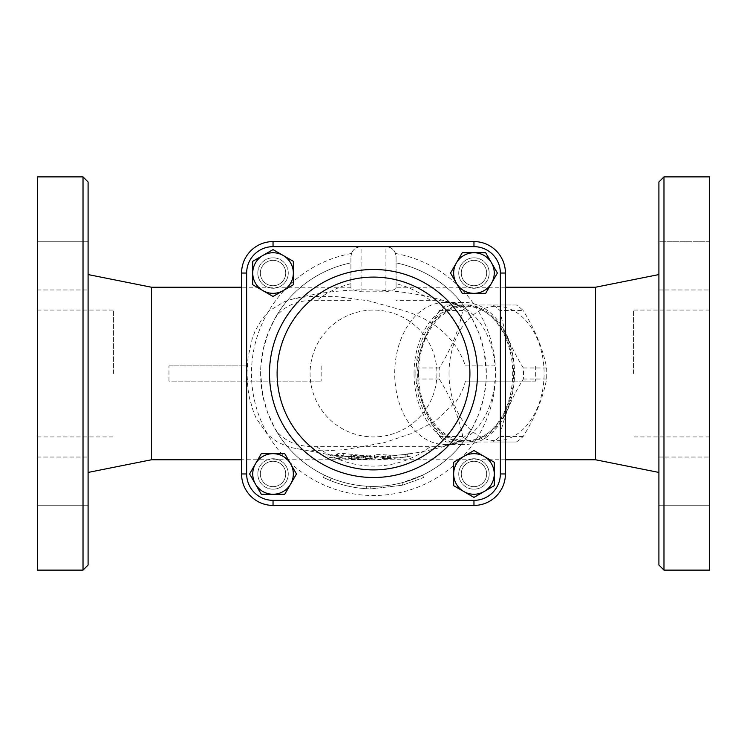 <?xml version="1.0" encoding="UTF-8"?>
<svg xmlns="http://www.w3.org/2000/svg" width="747" height="747" viewBox="0 0 747 747"><rect width="100%" height="100%" fill="white"/><g stroke="black" fill="none" stroke-linecap="round" stroke-linejoin="round"><path stroke-width="0.56" stroke-dasharray="3.73 2.8" d="M351.52 459.246L349.138 458.574L351.52 458.238L363.359 458.079C368.971 458.415 370.885 458.798 369.102 459.228L358.158 459.48A86.241 60.983 -90 0 0 362.407 459.741A86.241 60.983 -90 0 0 371.072 458.957L372.258 458.509L372.258 455.931L371.072 456.398A83.701 59.19 90 0 1 362.416 457.201A83.701 59.19 90 0 1 358.158 456.94L370.288 456.473L370.288 459.022L369.102 459.228L369.102 456.678C370.895 456.24 368.981 455.847 363.359 455.502L351.52 455.651L349.138 455.997L351.52 456.697A83.58 59.097 -90 0 0 355.721 457.052A83.58 59.097 -90 0 0 365.33 456.268C370.942 455.493 372.856 455.53 371.072 456.398L371.072 458.957C372.856 458.116 370.942 458.079 365.33 458.835A86.11 60.89 90 0 1 355.684 459.592A86.11 60.89 90 0 1 351.52 459.246L351.52 456.697M358.158 459.386L358.158 456.837L358.158 459.386M334.927 455.362C329.324 454.307 327.41 454.111 329.184 454.783A82.161 58.098 -90 0 0 333.087 455.409A82.161 58.098 -90 0 0 342.994 455.315L336.337 454.241L336.337 456.809L342.994 457.874A84.71 59.9 90 0 1 332.966 457.948A84.71 59.9 90 0 1 329.184 457.351L327.998 456.987L327.998 454.4L329.184 454.783L329.184 457.351L334.927 457.93A85.279 60.302 -90 0 0 339.652 458.611A85.279 60.302 -90 0 0 348.737 458.443L354.209 458.873C359.839 458.835 361.753 458.471 359.951 457.762L343.265 456.072C337.635 456.043 335.72 456.417 337.523 457.201L337.523 454.643C335.72 453.849 337.635 453.466 343.265 453.476L359.951 455.175L361.137 455.521L361.137 458.098L359.951 457.762L359.951 455.175C361.753 455.894 359.839 456.277 354.209 456.324L348.737 455.894A82.74 58.509 90 0 1 339.745 456.072A82.74 58.509 90 0 1 334.927 455.362L334.927 457.93M405.761 454.456L407.713 454.157L407.713 456.725C411.793 455.857 410.925 455.913 405.117 456.903L394.883 458.266L383.37 458.63L383.37 456.081L392.847 455.857L405.117 454.316C410.925 453.317 411.793 453.261 407.713 454.157L410.467 453.532L410.467 456.118L405.995 456.977L396.013 457.799L385.144 457.444C377.506 456.875 374.079 457.183 374.863 458.378L374.863 455.81L379.607 456.875L390.167 455.679L386.918 456.445L383.304 456.043L383.304 458.593L386.946 458.985L390.382 458.107L390.382 455.53L390.167 458.256L378.206 459.33L374.434 457.976L374.434 455.399L374.863 455.81C374.07 454.587 377.506 454.279 385.144 454.876L395.415 455.268L405.761 454.456C423.213 452.019 440.114 448.079 456.436 442.644A71.04 50.226 90 0 1 444.932 444.54A71.04 50.226 90 0 1 394.705 373.5A71.04 50.226 90 0 1 444.932 302.46A71.04 50.226 90 0 1 456.436 304.356A71.04 50.226 90 0 1 494.869 365.89L465.4 365.89C456.361 339.371 436.201 321.042 404.93 310.911L368.607 300.808L337.084 296.69L311.76 296.391L301.144 297.437L291.433 299.388L284.233 301.741L269.518 310.649L261.936 319.034L255.259 330.744L252.225 338.643L248.041 357.365L246.996 373.5L247.929 388.785L249.451 397.927L253.578 412.195L256.212 418.32L267.454 434.418L276.801 441.636L286.082 445.959L291.423 447.612L305.093 450.058L324.525 450.852L344.759 449.657L384.378 442.616L410.841 433.736L431.299 423.316L436.986 419.562L455.707 401.989L459.349 396.62L463.962 386.657L465.4 381.11L535.683 381.11L535.683 365.89M465.4 365.89L494.869 365.89M535.683 381.11L494.869 381.11A71.04 50.226 90 0 1 456.436 442.644M494.869 381.11L465.4 381.11M342.994 457.874L342.994 455.315M348.737 458.443L348.737 455.894M350.922 287.735L350.922 256.8L350.922 287.735C350.688 289.07 354.069 290.424 361.072 291.788L385.928 291.788C392.931 290.424 396.312 289.07 396.078 287.735L396.078 256.8L395.518 253.476A10.15 10.15 0 0 0 385.928 246.65L361.072 246.65A10.15 10.15 0 0 0 351.482 253.476L350.922 256.8C351.538 250.647 354.918 247.266 361.072 246.65L361.072 291.788M350.922 300.322L316.756 300.322C298.016 299.724 284.177 305.588 275.232 317.914L268.154 332.91L263.196 349.465L260.843 366.198L260.6 373.304L262.888 396.078L267.725 412.951L275.232 429.086C283.907 441.318 297.754 447.182 316.756 446.678L430.244 446.678C448.984 447.276 462.823 441.412 471.768 429.086L478.846 414.09L483.804 397.535L486.157 380.802L486.4 373.696L484.112 350.922L479.275 334.049L471.768 317.914C463.093 305.682 449.246 299.818 430.244 300.322L396.078 300.322M595.49 287.24L595.49 459.76M151.51 287.24L151.51 459.76M366.385 486.176A112.9 112.9 0 0 0 401.961 482.749L422.55 475.185L401.961 482.749A112.9 112.9 0 0 1 370.773 486.362L366.385 486.176A112.9 112.9 0 0 1 324.45 475.185L331.145 478.145L324.45 475.185L323.348 477.473L330.193 480.498L323.348 477.473C336.916 483.981 351.202 487.726 366.226 488.706C351.202 487.726 336.916 483.981 323.348 477.473L324.45 475.185A112.9 112.9 0 0 0 366.385 486.176L366.226 488.706L370.708 488.902L402.596 485.205L423.652 477.473L402.596 485.205L370.708 488.902L366.226 488.706L366.385 486.176L370.773 486.362L370.708 488.902L370.773 486.362A112.9 112.9 0 0 0 396.078 262.888A112.9 112.9 0 0 1 471.768 317.914A112.9 112.9 0 0 0 396.078 262.888M350.922 262.888A112.9 112.9 0 0 0 275.232 317.914A112.9 112.9 0 0 1 350.922 262.888A112.9 112.9 0 0 0 324.45 475.185M331.145 478.145L330.193 480.498M401.961 482.749L402.596 485.205L401.961 482.749M422.55 475.185L423.652 477.473M273.038 505.42L473.962 505.42A31.467 31.467 0 0 0 505.42 473.962A31.467 31.467 0 0 1 473.962 505.42L273.038 505.42A31.467 31.467 0 0 1 241.58 473.962L241.58 273.038L241.58 473.962A31.467 31.467 0 0 0 273.038 505.42L473.962 505.42A31.467 31.467 0 0 0 505.42 473.962L505.42 273.038A31.467 31.467 0 0 0 473.962 241.58L273.038 241.58A31.467 31.467 0 0 0 241.58 273.038A31.467 31.467 0 0 1 273.038 241.58L473.962 241.58A31.467 31.467 0 0 1 505.42 273.038A31.467 31.467 0 0 0 473.962 241.58M273.038 285.727A12.68 12.68 0 0 0 284.028 266.698A12.68 12.68 0 0 0 262.057 266.698A12.68 12.68 0 0 0 273.038 285.727A12.68 12.68 0 0 0 284.028 266.698A12.68 12.68 0 0 0 262.057 266.698A12.68 12.68 0 0 0 273.038 285.727A12.68 12.68 0 0 1 262.057 266.698A12.68 12.68 0 0 1 284.028 266.698A12.68 12.68 0 0 1 273.038 285.727A12.68 12.68 0 0 0 284.028 266.698A12.68 12.68 0 0 0 262.057 266.698A12.68 12.68 0 0 0 273.038 285.727M461.272 273.038A12.68 12.68 0 0 0 480.302 284.028A12.68 12.68 0 0 0 480.302 262.057A12.68 12.68 0 0 0 461.272 273.038A12.68 12.68 0 0 0 480.302 284.028A12.68 12.68 0 0 0 480.302 262.057A12.68 12.68 0 0 0 461.272 273.038A12.68 12.68 0 0 1 480.302 262.057A12.68 12.68 0 0 1 480.302 284.028A12.68 12.68 0 0 1 461.272 273.038A12.68 12.68 0 0 0 480.302 284.028A12.68 12.68 0 0 0 480.302 262.057A12.68 12.68 0 0 0 461.272 273.038M473.962 461.272A12.68 12.68 0 0 0 462.972 480.302A12.68 12.68 0 0 0 484.943 480.302A12.68 12.68 0 0 0 473.962 461.272A12.68 12.68 0 0 0 462.972 480.302A12.68 12.68 0 0 0 484.943 480.302A12.68 12.68 0 0 0 473.962 461.272A12.68 12.68 0 0 1 484.943 480.302A12.68 12.68 0 0 1 462.972 480.302A12.68 12.68 0 0 1 473.962 461.272A12.68 12.68 0 0 0 462.972 480.302A12.68 12.68 0 0 0 484.943 480.302A12.68 12.68 0 0 0 473.962 461.272M285.727 473.962A12.68 12.68 0 0 0 266.698 462.972A12.68 12.68 0 0 0 266.698 484.943A12.68 12.68 0 0 0 285.727 473.962A12.68 12.68 0 0 0 266.698 462.972A12.68 12.68 0 0 0 266.698 484.943A12.68 12.68 0 0 0 285.727 473.962A12.68 12.68 0 0 1 266.698 484.943A12.68 12.68 0 0 1 266.698 462.972A12.68 12.68 0 0 1 285.727 473.962A12.68 12.68 0 0 0 266.698 462.972A12.68 12.68 0 0 0 266.698 484.943A12.68 12.68 0 0 0 285.727 473.962M351.482 253.476A122.032 122.032 0 0 0 271.703 440.786A122.032 122.032 0 0 0 475.297 440.786A122.032 122.032 0 0 0 395.518 253.476M396.078 287.735L396.078 256.8C395.462 250.647 392.082 247.266 385.928 246.65L361.072 246.65M505.327 365.89L505.327 381.11M414.043 373.5A71.04 50.226 90 0 1 464.279 302.46A71.04 50.226 90 0 1 514.506 373.5A71.04 50.226 90 0 1 464.279 444.54A71.04 50.226 90 0 1 414.043 373.5M658.91 373.5L658.91 274.56L658.91 373.5M505.42 473.962L505.42 273.038L505.42 473.962M436.92 373.5A63.42 63.42 0 0 1 341.79 428.423A63.42 63.42 0 0 1 341.79 318.577A63.42 63.42 0 0 1 436.92 373.5A63.42 63.42 0 0 1 341.79 428.423A63.42 63.42 0 0 1 341.79 318.577A63.42 63.42 0 0 1 436.92 373.5M257.818 273.038A15.22 15.22 0 0 1 273.038 257.818A15.22 15.22 0 0 1 288.258 273.038A15.22 15.22 0 0 1 273.038 288.258A15.22 15.22 0 0 1 257.818 273.038M473.962 257.818A15.22 15.22 0 0 1 489.182 273.038A15.22 15.22 0 0 1 473.962 288.258A15.22 15.22 0 0 1 458.742 273.038A15.22 15.22 0 0 1 473.962 257.818M489.182 473.962A15.22 15.22 0 0 1 473.962 489.182A15.22 15.22 0 0 1 458.742 473.962A15.22 15.22 0 0 1 473.962 458.742A15.22 15.22 0 0 1 489.182 473.962M273.038 489.182A15.22 15.22 0 0 1 257.818 473.962A15.22 15.22 0 0 1 273.038 458.742A15.22 15.22 0 0 1 288.258 473.962A15.22 15.22 0 0 1 273.038 489.182M273.038 458.742A15.22 15.22 0 0 0 259.863 481.572A15.22 15.22 0 0 0 286.222 481.572A15.22 15.22 0 0 0 273.038 458.742M288.258 273.038A15.22 15.22 0 0 0 265.428 259.863A15.22 15.22 0 0 0 265.428 286.222A15.22 15.22 0 0 0 288.258 273.038M473.962 288.258A15.22 15.22 0 0 0 487.137 265.428A15.22 15.22 0 0 0 460.778 265.428A15.22 15.22 0 0 0 473.962 288.258M458.742 473.962A15.22 15.22 0 0 0 481.572 487.137A15.22 15.22 0 0 0 481.572 460.778A15.22 15.22 0 0 0 458.742 473.962M241.58 273.038L241.58 473.962M293.338 261.319L293.338 284.756L273.038 296.475L252.747 284.756L252.747 261.319L273.038 249.601L293.338 261.319M485.681 293.338L462.244 293.338L450.525 273.038L462.244 252.747L485.681 252.747L497.399 273.038L485.681 293.338M453.662 485.681L453.662 462.244L473.962 450.525L494.253 462.244L494.253 485.681L473.962 497.399L453.662 485.681M261.319 453.662L284.756 453.662L296.475 473.962L284.756 494.253L261.319 494.253L249.601 473.962L261.319 453.662M469.91 373.5A96.41 96.41 0 0 1 325.3 456.987A96.41 96.41 0 0 1 325.3 290.013A96.41 96.41 0 0 1 469.91 373.5M415.846 373.5A68.5 48.434 -90 0 0 464.279 442A68.5 48.434 -90 0 0 506.223 339.25A68.5 48.434 -90 0 0 464.279 305A68.5 48.434 -90 0 0 415.846 373.5M508.016 339.25A68.5 48.434 -90 0 0 466.072 305A68.5 48.434 -90 0 0 417.638 373.5A68.5 48.434 -90 0 0 466.072 442A68.5 48.434 -90 0 0 508.016 339.25M418.535 373.5A67.23 47.537 -90 0 0 489.845 431.719A67.23 47.537 -90 0 0 489.845 315.281A67.23 47.537 -90 0 0 418.535 373.5M499.911 310.519C503.562 329.67 511.378 348.83 523.376 367.982A76.11 53.821 90 0 1 523.376 379.018C511.378 398.17 503.562 417.33 499.911 436.481A76.11 53.821 90 0 1 493.151 442L446.239 442A76.11 53.821 90 0 1 439.479 436.481C427.489 417.33 419.665 398.17 416.023 379.018A76.11 53.821 90 0 1 415.883 373.5A76.11 53.821 90 0 1 416.023 367.982C419.665 348.83 427.489 329.67 439.479 310.519A76.11 53.821 90 0 1 446.239 305L493.151 305A76.11 53.821 90 0 1 499.911 310.519L523.161 310.519A76.11 53.821 -90 0 0 516.401 305L469.48 305A76.11 53.821 -90 0 0 462.729 310.519C459.078 329.67 451.263 348.83 439.264 367.982A76.11 53.821 -90 0 0 439.124 373.5A76.11 53.821 -90 0 0 439.264 379.018C451.263 398.17 459.078 417.33 462.729 436.481A76.11 53.821 -90 0 0 469.48 442L516.401 442A76.11 53.821 -90 0 0 523.161 436.481C535.151 417.33 542.976 398.17 546.617 379.018A76.11 53.821 -90 0 0 546.617 367.982C542.976 348.83 535.151 329.67 523.161 310.519M523.376 367.982L546.617 367.982M449.031 373.5A67.23 47.537 90 0 1 520.342 315.281A67.23 47.537 90 0 1 520.342 431.719A67.23 47.537 90 0 1 449.031 373.5M493.151 305L516.401 305M446.239 305L469.48 305M439.479 310.519L462.729 310.519M416.023 367.982L439.264 367.982M416.023 379.018L439.264 379.018M523.376 379.018L546.617 379.018M439.479 436.481L462.729 436.481M446.239 442L469.48 442M493.151 442L516.401 442M499.911 436.481L523.161 436.481M88.09 373.5L88.09 274.56L88.09 373.5M88.09 181.96L88.09 565.04M88.09 505.233L88.09 457.033L88.09 505.233L88.09 457.033L88.09 505.233L37.35 505.233L37.35 457.033L37.35 505.233L37.35 457.033L37.35 505.233L88.09 505.233M88.09 241.767L88.09 289.967L88.09 241.767L88.09 289.967L88.09 241.767L37.35 241.767L37.35 289.967L37.35 241.767L37.35 289.967L37.35 241.767L88.09 241.767M83.02 570.12L83.02 176.88M37.35 176.88L37.35 570.12M37.35 373.5L37.35 310.08L37.35 373.5M113.46 373.5L113.46 310.08L113.46 373.5M37.35 457.033L88.09 457.033L37.35 457.033M37.35 289.967L88.09 289.967L37.35 289.967M471.768 429.086A112.9 112.9 0 0 1 275.232 429.086A112.9 112.9 0 0 0 471.768 429.086M658.91 565.04L658.91 181.96M658.91 481.133L658.91 505.233L658.91 481.133M658.91 241.767L658.91 289.967L658.91 241.767L658.91 289.967L658.91 241.767L709.65 241.767L709.65 289.967L709.65 241.767L658.91 241.767M658.91 505.233L658.91 457.033L658.91 505.233L709.65 505.233L658.91 505.233M663.98 176.88L663.98 570.12M709.65 176.88L709.65 570.12M709.65 505.233L709.65 457.033L709.65 505.233M709.65 241.767L709.65 289.967L709.65 241.767M709.65 373.5L709.65 436.92L709.65 373.5M633.54 373.5L633.54 310.08L633.54 373.5M246.996 381.11L246.996 365.89L168.962 365.89L168.962 381.11L321.154 381.11L168.962 381.11M168.962 365.89L246.996 365.89M321.154 365.89L321.154 381.11M363.359 458.079L363.359 455.502M351.52 458.238L351.52 455.651M365.33 458.835L365.33 456.268M343.265 456.072L343.265 453.476M354.209 458.873L354.209 456.324M382.473 459.003L382.473 456.445M384.976 458.49L384.976 455.941M385.144 457.444L385.144 454.876M405.117 456.903L405.117 454.316M385.928 291.788L385.928 246.65M430.244 300.322A92.6 92.6 0 0 0 396.078 283.692M350.922 283.692A92.6 92.6 0 0 0 316.756 300.322M316.756 446.678A92.6 92.6 0 0 0 430.244 446.678M362.407 459.741L355.684 459.592M349.138 458.574L349.138 455.997M357.785 459.433L357.785 456.884M355.721 457.052L339.745 456.072M362.416 457.201L380.018 456.865M333.087 455.409L291.423 447.612M386.918 456.445L397.721 455.455M291.433 299.388C347.196 285.139 402.203 286.792 456.436 304.356M332.966 457.948L339.652 458.611M405.995 456.977L397.908 457.986M386.946 458.985L380.036 459.405M505.42 287.24L396.078 287.24M350.922 287.24L241.58 287.24M505.42 459.76L241.58 459.76M444.932 444.54L464.279 444.54M444.932 302.46L464.279 302.46M464.279 442L466.072 442M464.279 305L466.072 305M37.35 310.08L113.46 310.08M37.35 436.92L113.46 436.92M658.91 457.033L709.65 457.033L658.91 457.033M658.91 289.967L709.65 289.967L658.91 289.967M709.65 310.08L633.54 310.08M709.65 436.92L633.54 436.92"/><path stroke-width="1.12" d="M505.42 459.76L595.49 459.76L595.49 287.24L505.42 287.24M241.58 459.76L151.51 459.76L151.51 287.24L88.09 274.56M473.962 241.58L473.962 246.65A26.388 26.388 0 0 1 500.35 273.038L505.42 273.038A31.467 31.467 0 0 0 473.962 241.58L273.038 241.58A31.467 31.467 0 0 0 241.58 273.038L241.58 473.962A31.467 31.467 0 0 0 273.038 505.42L473.962 505.42A31.467 31.467 0 0 0 505.42 473.962L505.42 273.038A31.467 31.467 0 0 0 473.962 241.58L273.038 241.58A31.467 31.467 0 0 0 241.58 273.038L246.65 273.038A26.388 26.388 0 0 1 273.038 246.65L273.038 241.58M241.58 473.962A31.467 31.467 0 0 0 273.038 505.42L273.038 500.35A26.388 26.388 0 0 1 246.65 473.962L241.58 473.962M252.747 284.756L252.747 261.319L262.897 255.465A20.3 20.3 0 0 0 262.897 290.62L252.747 284.756M262.897 255.465L273.038 249.601L283.188 255.465A20.3 20.3 0 0 0 262.897 255.465M283.188 255.465L293.338 261.319L293.338 273.038A20.3 20.3 0 0 0 283.188 255.465M462.244 252.747L485.681 252.747L491.535 262.897A20.3 20.3 0 0 0 456.38 262.897L462.244 252.747M491.535 262.897L497.399 273.038L491.535 283.188A20.3 20.3 0 0 0 491.535 262.897M491.535 283.188L485.681 293.338L473.962 293.338A20.3 20.3 0 0 0 491.535 283.188M494.253 462.244L494.253 485.681L484.103 491.535A20.3 20.3 0 0 0 484.103 456.38L494.253 462.244M484.103 491.535L473.962 497.399L463.812 491.535A20.3 20.3 0 0 0 484.103 491.535M463.812 491.535L453.662 485.681L453.662 473.962A20.3 20.3 0 0 0 463.812 491.535M293.338 273.038L293.338 284.756L283.188 290.62A20.3 20.3 0 0 0 293.338 273.038M283.188 290.62L273.038 296.475L262.897 290.62A20.3 20.3 0 0 0 283.188 290.62M473.962 293.338L462.244 293.338L456.38 283.188A20.3 20.3 0 0 0 473.962 293.338M456.38 283.188L450.525 273.038L456.38 262.897A20.3 20.3 0 0 0 456.38 283.188M453.662 473.962L453.662 462.244L463.812 456.38A20.3 20.3 0 0 0 453.662 473.962M463.812 456.38L473.962 450.525L484.103 456.38A20.3 20.3 0 0 0 463.812 456.38M284.756 494.253L261.319 494.253L255.465 484.103A20.3 20.3 0 0 0 290.62 484.103L284.756 494.253M255.465 484.103L249.601 473.962L255.465 463.812A20.3 20.3 0 0 0 255.465 484.103M255.465 463.812L261.319 453.662L273.038 453.662A20.3 20.3 0 0 0 255.465 463.812M273.038 453.662L284.756 453.662L290.62 463.812A20.3 20.3 0 0 0 273.038 453.662M290.62 463.812L296.475 473.962L290.62 484.103A20.3 20.3 0 0 0 290.62 463.812M469.91 373.5A96.41 96.41 0 0 1 325.3 456.987A96.41 96.41 0 0 1 325.3 290.013A96.41 96.41 0 0 1 469.91 373.5M83.02 570.12L88.09 565.04L88.09 181.96L83.02 176.88L83.02 570.12L37.35 570.12L37.35 176.88L83.02 176.88M658.91 373.5L658.91 565.04L663.98 570.12L663.98 176.88L658.91 181.96L658.91 373.5M663.98 570.12L709.65 570.12L709.65 176.88L663.98 176.88M500.35 273.038L500.35 473.962A26.388 26.388 0 0 1 473.962 500.35L273.038 500.35M505.42 473.962L500.35 473.962M473.962 505.42L473.962 500.35M246.65 473.962L246.65 273.038M273.038 246.65L473.962 246.65M477.52 373.5A104.02 104.02 0 0 0 321.49 283.421A104.02 104.02 0 0 0 321.49 463.579A104.02 104.02 0 0 0 477.52 373.5M241.58 287.24L151.51 287.24M595.49 459.76L658.91 472.44M595.49 287.24L658.91 274.56M151.51 459.76L88.09 472.44"/></g></svg>
